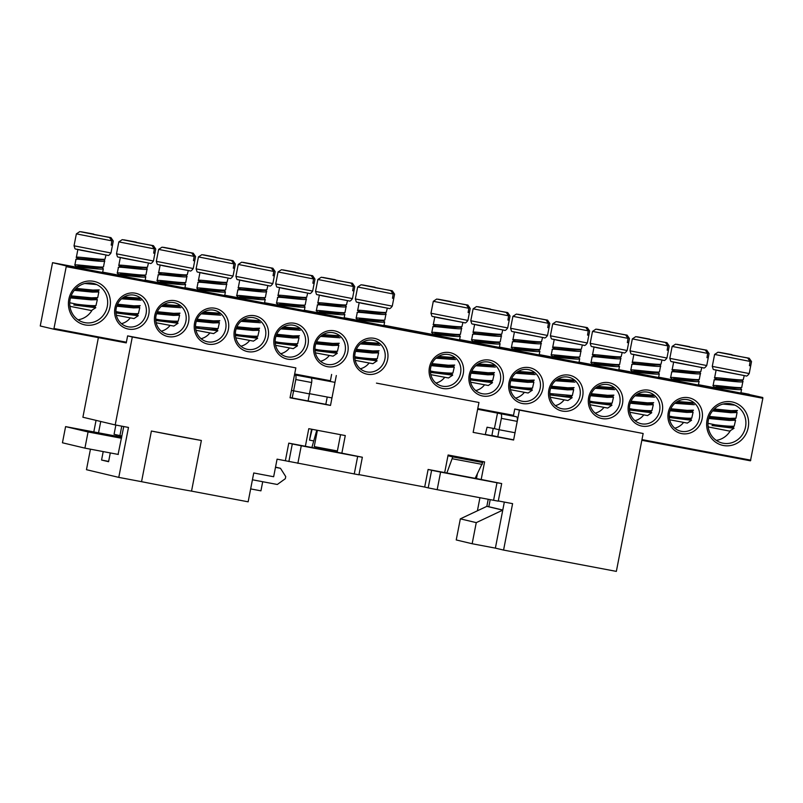 <?xml version="1.0" encoding="UTF-8"?>
<svg xmlns="http://www.w3.org/2000/svg" width="803" height="803" viewBox="0 0 803 803"><rect width="100%" height="100%" fill="white"/><g stroke="black" fill="none" stroke-linecap="round" stroke-linejoin="round"><path stroke-width="1.2" d="M201.372 440.476A50.167 0.743 -169 0 1 178.959 436.37A50.167 0.743 -169 0 1 151.396 431.03L201.372 440.476L191.536 491.125A50.167 0.743 -169 0 1 169.112 487.019A50.167 0.743 -169 0 1 141.549 481.68L118.774 477.383L86.463 469.695L90.448 449.178M477.404 510.798L479.933 497.76M98.528 432.827L100.736 421.485M115.863 425.048L114.066 434.293L121.905 436.069M317.396 430.308L314.234 446.588L337.39 450.965M118.774 477.383L128.48 427.437L115.21 424.928L132.304 336.989L295.845 367.884L127.617 335.875L126.252 342.911M151.396 431.03L141.549 481.68M96.049 420.37L93.8 431.944M115.21 424.928L82.9 417.239L98.378 337.621M376.456 383.121L478.959 402.484L376.456 383.121M493.574 500.339L496.987 482.754L501.684 483.557L498.261 501.152L437.173 489.679L428.2 487.873L431.623 470.287L428.109 469.454L424.687 487.04L358.981 474.623M336.316 375.533L330.505 405.435L290.034 397.786L295.845 367.884M288.879 461.554L292.292 443.969L288.779 443.136L305.371 446.267L308.784 428.682L345.28 435.567L341.857 453.153L362.354 457.238L358.941 474.824L277.075 459.155L273.652 476.741L253.748 472.977L248.147 501.815L191.536 491.125M513.378 416.044L514.743 409.008L519.421 410.122L516.69 424.205M477.634 409.269L516.58 416.817C517.373 417.279 517.584 418.795 517.202 421.364L513.609 440.024L473.148 432.375L478.959 402.484M519.421 410.122L643.153 433.5L616.353 571.385L503.571 550.075L512.595 503.642L498.302 500.942M428.109 469.454L444.691 472.586L448.114 455L484.6 461.896L481.188 479.481L501.684 483.557M472.154 543.741L456.234 539.947L460.34 518.848L486.839 506.352L502.758 510.136L495.381 548.128L472.154 543.741L476.259 522.633L502.758 510.136L504.324 502.086M495.381 548.128L503.571 550.075M118.091 454.398L123.752 426.544M290.074 397.565L292.031 397.937M308.101 400.968L325.817 404.321L327.233 397.023M330.264 381.455L331.629 374.419M485.303 434.443L497.599 436.772M643.153 433.5L514.743 409.008M476.46 478.588L477.343 474.041M479.712 461.835L479.873 461.002M314.234 446.588L337.18 452.049L340.552 434.674M108.646 461.404L101.569 460.039L103.206 451.587M101.569 460.039L108.586 461.705L110.292 452.932M288.779 443.136L285.366 460.721M428.2 487.873L424.687 487.04M127.617 335.875L132.304 336.989M490.191 499.697L488.826 506.723L486.839 506.352L488.204 499.325M513.609 440.024L509.102 438.95M330.505 405.435L325.817 404.321M354.243 474.021L357.666 456.425L301.276 445.775L297.853 463.361M305.371 446.267L341.857 453.153M292.292 443.969L301.276 445.775M357.666 456.425L362.354 457.238M444.691 472.586L481.188 479.481M496.987 482.754L440.596 472.094L437.173 489.679M431.623 470.287L440.596 472.094M460.34 518.848L476.259 522.633M121.765 426.162L119.918 435.688M488.826 506.723L502.778 510.046M294.49 374.82L295.243 375.001C296.036 375.473 296.227 376.978 295.805 379.538L311.634 382.529L308.101 400.978L292.202 397.977L295.805 379.538M295.243 375.001L334.992 382.348M516.58 416.817L513.268 416.024M500.811 413.836C501.604 414.308 501.795 415.813 501.373 418.373L517.202 421.364M497.509 413.053L494.397 428.611L499.105 429.725L501.373 418.373M494.397 428.611L487.06 427.216L485.243 434.664M331.96 397.917L309.597 393.691M478.889 460.812L478.698 461.595L448.757 455.943L448.867 455.14M311.012 377.982C311.805 378.444 312.016 379.96 311.634 382.529M291.469 390.399L309.556 393.922M493.213 428.38L491.918 435.417L497.77 436.812L499.105 429.725L515.125 432.757M478.698 461.595L482.713 462.548L475.145 478.337M446.859 472.997L452.772 456.897L448.757 455.943M482.713 462.548L452.772 456.897M290.094 397.475L292.202 397.977M497.77 436.812L513.669 439.813M452.501 458.784L482.252 464.405M316.784 430.187L311.895 447.492M311.564 429.203L309.506 440.124L312.116 429.304M313.541 440.887L309.506 440.124M275.519 467.125L280.468 468.3L275.479 467.356M121.685 437.183L65.595 426.614L62.443 442.784L84.917 448.134L88.069 431.954L65.595 426.614M121.474 438.267L88.069 431.954M121.514 438.077L87.487 430.94L121.644 437.394M262.711 481.72L260.935 490.844L250.656 488.907M280.468 468.3L285.738 476.591L285.326 478.698L277.316 484.48L252.423 479.782M118.332 454.448L84.917 448.134M394.052 327.514L422.077 332.894L394.052 327.514M74.559 267.028L102.613 272.488M355.859 320.166L383.914 325.627M117.027 275.048L145.072 280.508M670.334 379.578L698.389 385.038M431.492 334.46L459.547 339.92M712.803 387.598L740.848 393.058M156.826 282.566L184.881 288.026M630.536 372.06L658.58 377.52M196.635 290.094L224.689 295.544M590.617 364.622L618.782 370.002M236.443 297.612L264.498 303.072M550.918 357.014L578.973 362.474M276.142 305.21L304.307 310.59M511.109 349.496L539.164 354.956M316.061 312.648L344.106 318.108M471.301 341.978L499.356 347.438M442.854 388.491A18.278 17.214 -76.6 0 1 429.424 367.362A18.278 17.214 -76.6 0 1 449.831 352.617A18.278 17.214 -76.6 0 1 463.261 373.746A18.278 17.214 -76.6 0 1 442.854 388.491M448.716 354.565A16.13 15.187 103.4 0 0 430.779 367.222A16.13 15.187 103.4 0 0 441.911 386.072A16.13 15.187 103.4 0 0 442.563 386.213A16.13 15.187 103.4 0 0 460.49 373.556A16.13 15.187 103.4 0 0 449.369 354.695A16.13 15.187 103.4 0 0 448.716 354.565M723.403 445.504A22.223 20.928 -76.6 0 1 707.072 419.808A22.223 20.928 -76.6 0 1 731.884 401.891A22.223 20.928 -76.6 0 1 748.205 427.587A22.223 20.928 -76.6 0 1 723.403 445.504M730.77 403.829A20.065 18.901 103.4 0 0 708.457 419.588A20.065 18.901 103.4 0 0 722.298 443.055A20.065 18.901 103.4 0 0 723.112 443.226A20.065 18.901 103.4 0 0 745.425 427.477A20.065 18.901 103.4 0 0 731.583 404.009A20.065 18.901 103.4 0 0 730.77 403.829M681.697 433.61A18.278 17.214 -76.6 0 1 668.267 412.481A18.278 17.214 -76.6 0 1 688.673 397.736A18.278 17.214 -76.6 0 1 702.103 418.875A18.278 17.214 -76.6 0 1 681.697 433.61M687.559 399.683A16.13 15.187 103.4 0 0 669.622 412.34A16.13 15.187 103.4 0 0 680.743 431.201A16.13 15.187 103.4 0 0 681.406 431.341A16.13 15.187 103.4 0 0 699.333 418.674A16.13 15.187 103.4 0 0 688.211 399.824A16.13 15.187 103.4 0 0 687.559 399.683M367.222 374.208A18.278 17.214 -76.6 0 1 353.792 353.069A18.278 17.214 -76.6 0 1 374.198 338.324A18.278 17.214 -76.6 0 1 387.628 359.463A18.278 17.214 -76.6 0 1 367.222 374.208M373.084 340.271A16.13 15.187 103.4 0 0 355.147 352.929A16.13 15.187 103.4 0 0 366.268 371.789A16.13 15.187 103.4 0 0 366.931 371.93A16.13 15.187 103.4 0 0 384.858 359.272A16.13 15.187 103.4 0 0 373.736 340.412A16.13 15.187 103.4 0 0 373.084 340.271M128.38 329.079A18.278 17.214 -76.6 0 1 114.949 307.95A18.278 17.214 -76.6 0 1 135.356 293.205A18.278 17.214 -76.6 0 1 148.786 314.344A18.278 17.214 -76.6 0 1 128.38 329.079M134.242 295.153A16.13 15.187 103.4 0 0 116.305 307.81A16.13 15.187 103.4 0 0 127.436 326.67A16.13 15.187 103.4 0 0 128.089 326.811A16.13 15.187 103.4 0 0 146.016 314.144A16.13 15.187 103.4 0 0 134.894 295.293A16.13 15.187 103.4 0 0 134.242 295.153M85.168 324.934A22.223 20.928 -76.6 0 1 68.837 299.238A22.223 20.928 -76.6 0 1 93.64 281.321A22.223 20.928 -76.6 0 1 109.971 307.007A22.223 20.928 -76.6 0 1 85.168 324.934M92.536 283.258A20.065 18.901 103.4 0 0 70.212 299.017A20.065 18.901 103.4 0 0 84.064 322.485A20.065 18.901 103.4 0 0 84.877 322.655A20.065 18.901 103.4 0 0 107.19 306.897A20.065 18.901 103.4 0 0 93.349 283.429A20.065 18.901 103.4 0 0 92.536 283.258M168.188 336.608A18.278 17.214 -76.6 0 1 154.758 315.469A18.278 17.214 -76.6 0 1 175.164 300.724A18.278 17.214 -76.6 0 1 188.595 321.862A18.278 17.214 -76.6 0 1 168.188 336.608M174.05 302.671A16.13 15.187 103.4 0 0 156.113 315.328A16.13 15.187 103.4 0 0 167.235 334.189A16.13 15.187 103.4 0 0 167.897 334.329A16.13 15.187 103.4 0 0 185.824 321.672A16.13 15.187 103.4 0 0 174.703 302.811A16.13 15.187 103.4 0 0 174.05 302.671M641.888 426.092A18.278 17.214 -76.6 0 1 628.458 404.963A18.278 17.214 -76.6 0 1 648.864 390.218A18.278 17.214 -76.6 0 1 662.294 411.357A18.278 17.214 -76.6 0 1 641.888 426.092M647.75 392.165A16.13 15.187 103.4 0 0 629.813 404.822A16.13 15.187 103.4 0 0 640.945 423.673A16.13 15.187 103.4 0 0 641.597 423.813A16.13 15.187 103.4 0 0 659.524 411.156A16.13 15.187 103.4 0 0 648.402 392.296A16.13 15.187 103.4 0 0 647.75 392.165M602.079 418.574A18.278 17.214 -76.6 0 1 588.649 397.435A18.278 17.214 -76.6 0 1 609.055 382.7A18.278 17.214 -76.6 0 1 622.486 403.829A18.278 17.214 -76.6 0 1 602.079 418.574M607.941 384.637A16.13 15.187 103.4 0 0 590.004 397.304A16.13 15.187 103.4 0 0 601.136 416.155A16.13 15.187 103.4 0 0 601.788 416.295A16.13 15.187 103.4 0 0 619.725 403.638A16.13 15.187 103.4 0 0 608.594 384.778A16.13 15.187 103.4 0 0 607.941 384.637M207.997 344.126A18.278 17.214 -76.6 0 1 194.567 322.987A18.278 17.214 -76.6 0 1 214.963 308.252A18.278 17.214 -76.6 0 1 228.393 329.381A18.278 17.214 -76.6 0 1 207.997 344.126M213.859 310.189A16.13 15.187 103.4 0 0 195.922 322.846A16.13 15.187 103.4 0 0 207.044 341.707A16.13 15.187 103.4 0 0 207.696 341.847A16.13 15.187 103.4 0 0 225.633 329.19A16.13 15.187 103.4 0 0 214.511 310.329A16.13 15.187 103.4 0 0 213.859 310.189M247.796 351.644A18.278 17.214 -76.6 0 1 234.366 330.515A18.278 17.214 -76.6 0 1 254.772 315.77A18.278 17.214 -76.6 0 1 268.202 336.899A18.278 17.214 -76.6 0 1 247.796 351.644M253.658 317.707A16.13 15.187 103.4 0 0 235.731 330.374A16.13 15.187 103.4 0 0 246.852 349.225A16.13 15.187 103.4 0 0 247.505 349.365A16.13 15.187 103.4 0 0 265.442 336.708A16.13 15.187 103.4 0 0 254.32 317.847A16.13 15.187 103.4 0 0 253.658 317.707M562.271 411.056A18.278 17.214 -76.6 0 1 548.84 389.917A18.278 17.214 -76.6 0 1 569.247 375.182A18.278 17.214 -76.6 0 1 582.677 396.311A18.278 17.214 -76.6 0 1 562.271 411.056M568.133 377.119A16.13 15.187 103.4 0 0 550.206 389.776A16.13 15.187 103.4 0 0 561.327 408.637A16.13 15.187 103.4 0 0 561.98 408.777A16.13 15.187 103.4 0 0 579.917 396.12A16.13 15.187 103.4 0 0 568.785 377.259A16.13 15.187 103.4 0 0 568.133 377.119M522.472 403.538A18.278 17.214 -76.6 0 1 509.032 382.399A18.278 17.214 -76.6 0 1 529.438 367.654A18.278 17.214 -76.6 0 1 542.868 388.793A18.278 17.214 -76.6 0 1 522.472 403.538M528.324 369.601A16.13 15.187 103.4 0 0 510.397 382.258A16.13 15.187 103.4 0 0 521.518 401.119A16.13 15.187 103.4 0 0 522.171 401.259A16.13 15.187 103.4 0 0 540.108 388.592A16.13 15.187 103.4 0 0 528.986 369.741A16.13 15.187 103.4 0 0 528.324 369.601M287.604 359.162A18.278 17.214 -76.6 0 1 274.174 338.033A18.278 17.214 -76.6 0 1 294.581 323.288A18.278 17.214 -76.6 0 1 308.011 344.427A18.278 17.214 -76.6 0 1 287.604 359.162M293.466 325.235A16.13 15.187 103.4 0 0 275.539 337.892A16.13 15.187 103.4 0 0 286.661 356.743A16.13 15.187 103.4 0 0 287.313 356.883A16.13 15.187 103.4 0 0 305.25 344.226A16.13 15.187 103.4 0 0 294.119 325.376A16.13 15.187 103.4 0 0 293.466 325.235M327.413 366.68A18.278 17.214 -76.6 0 1 313.983 345.551A18.278 17.214 -76.6 0 1 334.389 330.806A18.278 17.214 -76.6 0 1 347.819 351.945A18.278 17.214 -76.6 0 1 327.413 366.68M333.275 332.753A16.13 15.187 103.4 0 0 315.338 345.41A16.13 15.187 103.4 0 0 326.47 364.271A16.13 15.187 103.4 0 0 327.122 364.411A16.13 15.187 103.4 0 0 345.059 351.744A16.13 15.187 103.4 0 0 333.928 332.894A16.13 15.187 103.4 0 0 333.275 332.753M482.663 396.009A18.278 17.214 -76.6 0 1 469.233 374.881A18.278 17.214 -76.6 0 1 489.629 360.135A18.278 17.214 -76.6 0 1 503.069 381.274A18.278 17.214 -76.6 0 1 482.663 396.009M488.525 362.083A16.13 15.187 103.4 0 0 470.588 374.74A16.13 15.187 103.4 0 0 481.71 393.6A16.13 15.187 103.4 0 0 482.372 393.741A16.13 15.187 103.4 0 0 500.299 381.074A16.13 15.187 103.4 0 0 489.178 362.223A16.13 15.187 103.4 0 0 488.525 362.083M749.169 394.273L740.918 392.707L762.75 397.505L762.85 398.258L750.454 460.812L641.838 440.295L750.454 460.812M762.85 398.258L66.227 266.656L53.831 329.21L126.262 342.891L53.831 329.21L40.25 325.978L52.546 262.671L74.84 266.877L52.556 262.671L66.137 265.893L762.75 397.505M66.227 266.656L66.137 265.893M369.059 363.066A16.13 15.187 -76.6 0 1 360.306 368.778M92.084 310.189A20.065 18.901 -76.6 0 1 78.021 319.785M683.534 422.478A16.13 15.187 -76.6 0 1 674.781 428.19M730.328 430.759A20.065 18.901 -76.6 0 1 716.256 440.365M130.216 317.948A16.13 15.187 -76.6 0 1 121.474 323.659M643.725 414.95A16.13 15.187 -76.6 0 1 634.982 420.662M444.691 377.35A16.13 15.187 -76.6 0 1 435.939 383.061M170.025 325.466A16.13 15.187 -76.6 0 1 161.273 331.177M603.916 407.432A16.13 15.187 -76.6 0 1 595.174 413.144M209.834 332.984A16.13 15.187 -76.6 0 1 201.081 338.695M564.107 399.914A16.13 15.187 -76.6 0 1 555.365 405.625M249.633 340.502A16.13 15.187 -76.6 0 1 240.89 346.213M524.309 392.396A16.13 15.187 -76.6 0 1 515.556 398.107M289.441 348.02A16.13 15.187 -76.6 0 1 280.699 353.732M484.5 384.878A16.13 15.187 -76.6 0 1 475.747 390.589M329.25 355.548A16.13 15.187 -76.6 0 1 320.507 361.26M355.207 360.366L372.863 363.689L377.069 360.848L375.924 358.981M374.951 287.645L392.255 290.776L394.584 294.159L393.771 298.395L392.496 298.244L393.179 293.998L390.76 290.606L361.089 284.764L390.76 290.606M387.307 308.191L386.283 312.287C383.683 313.391 354.023 308.884 357.837 310.691L359.684 311.464M357.435 312.748C353.621 310.942 383.282 315.449 385.892 314.334L384.788 320.026C382.178 321.13 352.517 316.623 356.331 318.43M386.153 314.134L384.948 312.558M355.568 351.343L372.361 353.009L378.635 352.828L377.259 358.71C374.218 359.011 367.904 358.57 358.319 357.405L354.765 356.693M378.635 352.828L377.42 351.242M379.026 350.77L372.763 350.951L356.361 349.325M355.93 320.487C352.115 318.681 381.776 323.187 384.386 322.073L383.443 320.297M360.366 343.925L379.869 345.29M379.618 343.353L362.876 342.098M355.759 320.256L359.734 319.233L377.832 320.788L383.282 320.718L384.878 319.985M386.384 312.247L384.788 312.979L379.337 313.05L358.891 311.604L357.255 312.538L356.151 318.219L357.355 319.564M359.162 302.721L357.656 310.48L358.861 311.825M393.771 298.385L392.516 298.134M375.011 287.223L362.585 284.924M355.338 298.947L392.265 306.134C390.68 308.302 389.555 309.065 388.903 308.422L362.103 303.353C354.695 301.326 357.044 303.474 355.338 298.947L357.676 287.002L361.089 284.764M376.667 360.818L355.097 358.118L358.319 357.405M355.097 358.118L370.313 359.483L375.764 359.413L377.35 358.68M355.93 350.329L371.819 351.744L377.269 351.674L378.855 350.941M361.571 342.951L378.825 343.905M430.84 374.66L448.506 377.972L452.701 375.142L451.557 373.275M450.583 301.938L467.888 305.06L470.217 308.442L469.404 312.678L468.129 312.538L468.811 308.292L466.392 304.899L436.722 299.047L466.392 304.899M462.94 322.485L461.926 326.57C459.316 327.684 429.655 323.177 433.469 324.984L435.316 325.757M433.068 327.042C429.254 325.235 458.914 329.732 461.524 328.628L460.42 334.309C457.81 335.423 428.15 330.916 431.964 332.723M461.785 328.427L460.581 326.841M431.211 365.626L447.994 367.292L454.267 367.112L452.892 373.004C449.851 373.295 443.537 372.863 433.951 371.699L430.398 370.976M454.267 367.112L453.053 365.536M454.659 365.064L448.395 365.245L431.994 363.608M431.562 334.771C427.758 332.964 457.409 337.471 460.019 336.367L459.075 334.58M435.999 358.218L455.502 359.583M455.251 357.646L438.508 356.381M431.392 334.54L435.367 333.516L453.464 335.082L458.914 335.012L460.51 334.279M462.016 326.54L460.42 327.273L454.97 327.343L434.523 325.888L432.887 326.821L431.783 332.502L432.988 333.847M434.794 317.014L433.289 324.763L434.493 326.108M467.908 320.417C466.312 322.585 465.188 323.358 464.535 322.716L437.735 317.647C430.328 315.609 432.676 317.757 430.97 313.24L467.908 320.417L469.404 312.678L468.149 312.427M450.644 301.506L438.217 299.208M430.97 313.24L433.309 301.296L436.722 299.047M452.3 375.111L430.729 372.411L433.951 371.699M430.729 372.411L445.946 373.766L451.396 373.696L452.982 372.963M431.562 364.622L447.452 366.027L452.902 365.957L454.488 365.224M437.203 357.245L454.458 358.198M629.873 412.26L647.539 415.573L651.735 412.742L650.591 410.875M649.617 339.539L666.922 342.66L669.25 346.043L668.437 350.279L667.163 350.138L667.845 345.892L665.436 342.5L635.755 336.648L665.436 342.5M661.973 360.085L660.959 364.171C658.35 365.285 628.689 360.778 632.503 362.585L638.295 364.592M632.102 364.642C628.287 362.836 657.948 367.342 660.558 366.228L659.454 371.909C656.844 373.024 627.183 368.517 630.997 370.324M660.819 366.027L659.614 364.442M630.245 403.226L647.027 404.893L653.301 404.712L651.926 410.604C648.884 410.895 642.571 410.463 632.985 409.299L629.432 408.576M653.301 404.712L652.086 403.136M653.692 402.664L647.429 402.845L631.028 401.209M630.596 372.381C626.792 370.574 656.452 375.071 659.052 373.967L658.109 372.18M635.032 395.819L654.535 397.184M654.284 395.247L637.542 393.982M630.425 372.14L634.4 371.116L652.498 372.682L657.948 372.612L659.544 371.879M661.05 364.14L659.454 364.873L654.003 364.943L633.557 363.488L631.921 364.421L630.817 370.103L632.031 371.448M633.828 354.615L632.322 362.364L633.527 363.709M666.942 358.018C665.346 360.186 664.222 360.959 663.569 360.316L636.769 355.247C629.361 353.21 631.72 355.358 630.004 350.841L666.942 358.018L668.437 350.279L667.183 350.028M649.677 339.107L637.251 336.808M630.004 350.841L632.342 338.896L635.755 336.648M651.333 412.712L629.763 410.012L632.985 409.299M629.763 410.012L644.98 411.367L650.43 411.297L652.016 410.564M630.596 402.223L646.485 403.628L651.936 403.558L653.522 402.835M636.237 394.845L653.491 395.799M590.064 404.742L607.73 408.054L611.926 405.224L610.782 403.357M609.818 332.02L627.113 335.142L629.442 338.525L628.639 342.761L627.354 342.61L628.036 338.374L625.627 334.981L595.946 329.13L625.627 334.981M622.164 352.557L621.151 356.652C618.541 357.767 588.88 353.26 592.694 355.067L598.486 357.074M592.303 357.114C588.489 355.307 618.149 359.814 620.749 358.71L619.645 364.391C617.035 365.506 587.384 360.999 591.189 362.805M621.01 358.499L619.806 356.923M590.436 395.708L607.229 397.375L613.492 397.194L612.127 403.086C609.075 403.377 602.762 402.945 593.176 401.771L589.623 401.058M613.492 397.194L612.287 395.618M613.894 395.136L607.62 395.317L591.219 393.691M590.797 364.853C586.983 363.046 616.644 367.553 619.243 366.449L618.3 364.662M595.224 388.291L614.737 389.666M614.476 387.729L597.733 386.464M621.241 356.622L619.645 357.355L614.195 357.425L593.758 355.97L592.122 356.903L591.008 362.585L592.223 363.93M594.029 347.087L592.514 354.846L593.728 356.191M628.629 342.751L627.374 342.51M609.868 331.589L597.442 329.29M591.701 335.574L592.534 331.378L595.946 329.13M591.701 335.584L590.195 343.323L627.133 350.499C625.537 352.668 624.413 353.44 623.76 352.798L596.97 347.729C589.563 345.691 591.911 347.84 590.195 343.323M611.525 405.194L589.954 402.494L593.176 401.771M589.954 402.494L605.171 403.849L610.621 403.779L612.217 403.046M590.787 394.705L606.677 396.11L612.127 396.04L613.723 395.307M596.428 387.317L613.693 388.281M590.687 364.562L594.591 363.598L612.689 365.154L618.139 365.084L619.735 364.361M195.982 330.284L213.638 333.606L217.844 330.766L216.69 328.899M215.726 257.562L233.031 260.694L235.349 264.077L234.546 268.312L233.271 268.162L233.944 263.926L231.535 260.533L201.864 254.681L231.535 260.533M228.082 278.109L227.058 282.204C224.459 283.308 194.798 278.812 198.612 280.618L200.459 281.391M198.211 282.666C194.396 280.859 224.057 285.366 226.657 284.262L225.553 289.943C222.953 291.047 193.292 286.541 197.106 288.357M226.928 284.051L225.713 282.475M196.344 321.26L213.136 322.926L219.4 322.746L218.035 328.638L195.541 326.61M219.4 322.746L218.195 321.16M219.801 320.688L213.538 320.869L197.136 319.243M196.705 290.405C192.891 288.598 222.551 293.105 225.161 292.001L224.218 290.214M201.141 313.843L220.644 315.208M220.393 313.28L203.651 312.016M196.534 290.174L200.499 289.15L218.607 290.706L224.057 290.636L225.643 289.903M227.149 282.174L225.563 282.897L220.112 282.967L199.666 281.522L198.03 282.455L196.926 288.136L198.13 289.481M199.937 272.639L198.431 280.398L199.636 281.743M233.041 276.051C231.455 278.219 230.331 278.982 229.668 278.35L202.878 273.271C195.47 271.243 197.819 273.391 196.103 268.864L233.041 276.051L234.546 268.312L233.292 268.051M215.776 257.141L203.36 254.842M197.618 261.126L198.441 256.92L201.864 254.681M217.432 330.736L195.872 328.046L199.084 327.323M195.872 328.046L211.079 329.401L216.529 329.33L218.125 328.598M196.705 320.246L212.584 321.662L218.035 321.591L219.631 320.859M202.346 312.869L219.6 313.832M470.648 382.178L488.304 385.49L492.51 382.66L491.356 380.793M490.392 309.456L507.697 312.578L510.025 315.96L509.212 320.196L507.938 320.056L508.62 315.81L506.201 312.417L476.53 306.565L506.201 312.417M502.748 330.003L501.724 334.098C499.125 335.202 469.464 330.695 473.278 332.502L475.125 333.275M472.877 334.56C469.062 332.753 498.723 337.26 501.333 336.146L500.219 341.827C497.619 342.941 467.958 338.434 471.773 340.241M501.594 335.945L500.389 334.359M471.01 373.154L487.802 374.81L494.066 374.63L492.701 380.522C489.659 380.813 483.336 380.381 473.75 379.217L470.207 378.494M494.066 374.63L492.861 373.054M494.467 372.582L488.204 372.763L471.803 371.137M471.371 342.299C467.557 340.492 497.218 344.999 499.827 343.885L498.884 342.098M475.808 365.736L495.31 367.101M495.06 365.164L478.317 363.91M471.2 342.058L475.175 341.044L493.273 342.6L498.723 342.53L500.319 341.797M501.815 334.058L500.229 334.791L494.778 334.861L474.332 333.406L472.696 334.339L471.592 340.03L472.796 341.365M474.603 324.532L473.097 332.291L474.302 333.636M507.707 327.935C506.121 330.113 504.997 330.876 504.344 330.234L477.544 325.165C470.136 323.137 472.485 325.275 470.779 320.758L507.707 327.935L509.212 320.196L507.958 319.945M490.442 309.025L478.026 306.736M470.779 320.758L473.118 308.814L476.53 306.565M492.109 382.629L470.538 379.929L473.75 379.217M470.538 379.929L485.755 381.284L491.205 381.214L492.791 380.492M471.371 372.14L487.25 373.556L492.701 373.485L494.297 372.753M477.012 364.763L494.267 365.716M510.457 389.696L528.113 393.008L532.319 390.178L531.164 388.311M530.201 316.974L547.505 320.106L549.824 323.489L549.021 327.724L547.746 327.574L548.419 323.328L546.01 319.935L516.339 314.093L546.01 319.935M542.557 337.521L541.533 341.616C538.933 342.72 509.273 338.214 513.087 340.02L514.934 340.793M512.685 342.078C508.871 340.271 538.532 344.778 541.132 343.664L540.028 349.355C537.428 350.459 507.767 345.952 511.581 347.759M541.393 343.463L540.188 341.887M510.818 380.672L527.611 382.338L533.875 382.158L532.509 388.04C529.458 388.341 523.144 387.899 513.559 386.735L510.015 386.012M533.875 382.158L532.67 380.572M534.276 380.1L528.013 380.281L511.611 378.655M511.18 349.817C507.366 348.01 537.026 352.517 539.626 351.403L538.683 349.626M515.606 373.254L535.119 374.62M534.868 372.682L518.126 371.428M511.009 349.586L514.974 348.562L533.082 350.118L538.532 350.048L540.118 349.315M541.624 341.576L540.028 342.309L534.577 342.379L514.141 340.924L512.505 341.857L511.401 347.548L512.605 348.893M514.412 332.051L512.906 339.81L514.111 341.155M547.516 335.453C545.93 337.631 544.805 338.394 544.143 337.752L517.353 332.683C509.945 330.655 512.294 332.803 510.578 328.276L547.516 335.453L549.021 327.724L547.756 327.463M530.251 316.543L517.835 314.254M512.093 320.538L512.916 316.332L516.339 314.093M531.907 390.148L510.347 387.447L513.559 386.735M510.347 387.447L525.553 388.813L531.004 388.742L532.6 388.01M511.18 379.658L527.059 381.074L532.509 381.003L534.105 380.271M516.821 372.281L534.075 373.234M550.256 397.214L567.922 400.536L572.127 397.696L570.973 395.829M570.01 324.492L587.314 327.624L589.633 331.007L588.83 335.242L587.545 335.092L588.228 330.856L585.819 327.463L556.148 321.612L585.819 327.463M582.356 345.039L581.342 349.134C578.742 350.238 549.081 345.742 552.886 347.548L554.743 348.321M552.494 349.596C548.68 347.789 578.341 352.296 580.94 351.192L579.836 356.873C577.237 357.977 547.576 353.471 551.39 355.277M581.201 350.981L579.997 349.405M550.627 388.19L567.42 389.856L573.683 389.676L572.318 395.568L549.814 393.54M573.683 389.676L572.479 388.09M574.085 387.618L567.821 387.799L551.41 386.173M550.988 357.335C547.174 355.528 576.835 360.035 579.435 358.931L578.491 357.144M555.415 380.773L574.928 382.138M574.677 380.2L557.934 378.946M550.808 357.104L554.783 356.08L572.88 357.636L578.331 357.566L579.927 356.833M581.432 349.094L579.836 349.827L574.386 349.897L553.95 348.452L552.313 349.385L551.209 355.067L552.414 356.412M554.221 339.569L552.705 347.328L553.919 348.673M588.82 335.232L587.565 334.981M570.06 324.071L557.633 321.772M550.386 335.795L587.324 342.981C585.738 345.149 584.614 345.912 583.952 345.28L557.162 340.201C549.754 338.173 552.103 340.321 550.386 335.795L552.725 323.85L556.148 321.612M571.716 397.666L550.145 394.966L553.367 394.253M550.145 394.966L565.362 396.331L570.813 396.26L572.409 395.528M550.988 387.176L566.868 388.592L572.318 388.522L573.914 387.789M556.63 379.799L573.884 380.763M315.398 352.848L333.064 356.161L337.26 353.33L336.116 351.463M335.152 280.127L352.447 283.248L354.775 286.631L353.972 290.867L352.688 290.726L353.37 286.48L350.961 283.088L321.28 277.246L350.961 283.088M347.498 300.673L346.484 304.769C343.875 305.873 314.214 301.366 318.028 303.173L319.875 303.946M317.627 305.23C313.822 303.424 343.473 307.93 346.083 306.816L344.979 312.508C342.369 313.612 312.708 309.105 316.523 310.912M346.344 306.616L345.139 305.03M315.77 343.825L332.562 345.491L338.826 345.3L337.461 351.192C334.409 351.483 328.096 351.052 318.51 349.887L314.957 349.164M338.826 345.3L337.621 343.724M339.227 343.252L332.954 343.433L316.553 341.807M316.131 312.969C312.317 311.162 341.978 315.669 344.577 314.555L343.634 312.769M320.558 336.407L340.06 337.772M339.81 335.835L323.067 334.58M315.95 312.728L319.925 311.715L338.023 313.27L343.473 313.2L345.069 312.467M346.575 304.728L344.979 305.461L339.528 305.531L319.092 304.076L317.446 305.01L316.342 310.701L317.556 312.046M319.353 295.203L317.847 302.962L319.052 304.307M352.467 298.606C350.871 300.784 349.747 301.547 349.094 300.904L322.294 295.835C314.896 293.808 317.245 295.956 315.529 291.429L352.467 298.606L353.972 290.867L352.708 290.616M335.202 279.695L322.776 277.406M315.529 291.429L317.868 279.484L321.28 277.246M336.858 353.3L315.288 350.6L318.51 349.887M315.288 350.6L330.505 351.965L335.955 351.895L337.551 351.162M316.121 342.811L332.01 344.226L337.461 344.156L339.047 343.423M321.762 335.433L339.017 336.387M275.59 345.33L293.256 348.643L297.461 345.812L296.307 343.945M295.343 272.608L312.638 275.73L314.967 279.113L314.164 283.349L312.879 283.208L313.561 278.962L311.152 275.57L281.482 269.718L311.152 275.57M307.69 293.155L306.676 297.24C304.066 298.355 274.405 293.848 278.219 295.655L280.076 296.427M277.828 297.712C274.014 295.905 303.675 300.412 306.274 299.298L305.17 304.979C302.57 306.094 272.91 301.587 276.724 303.393M306.535 299.097L305.331 297.511M275.961 336.296L292.754 337.963L299.017 337.782L297.652 343.674C294.601 343.965 288.287 343.533 278.701 342.369L275.148 341.646M299.017 337.782L297.813 336.206M299.419 335.734L293.155 335.915L276.744 334.279M276.322 305.451C272.508 303.644 302.169 308.141 304.769 307.037L303.825 305.25M280.749 328.889L300.262 330.254M300.011 328.317L283.258 327.052M306.766 297.21L305.17 297.943L299.72 298.013L279.283 296.558L277.647 297.491L276.543 303.173L277.748 304.518M279.554 287.685L278.039 295.444L279.253 296.779M312.658 291.087C311.062 293.266 309.938 294.028 309.285 293.386L282.495 288.317C275.088 286.28 277.436 288.428 275.72 283.911L312.658 291.087L314.164 283.349L312.899 283.098M295.394 272.177L282.967 269.888M275.72 283.911L278.059 271.966L281.482 269.718M297.05 345.782L275.479 343.082L278.701 342.369M275.479 343.082L290.696 344.437L296.146 344.367L297.742 343.634M276.312 335.293L292.202 336.698L297.652 336.628L299.248 335.905M281.963 327.915L299.218 328.869M276.212 305.15L280.117 304.186L298.214 305.752L303.664 305.682L305.26 304.949M235.791 337.812L253.447 341.124L257.653 338.294L256.498 336.427M255.535 265.09L272.839 268.212L275.158 271.595L274.355 275.83L273.08 275.69L273.753 271.444L271.344 268.051L241.673 262.2L271.344 268.051M267.881 285.627L266.867 289.722C264.267 290.837 234.606 286.33 238.421 288.136L240.268 288.909M238.019 290.184C234.205 288.377 263.866 292.884 266.466 291.78L265.361 297.461C262.762 298.575 233.101 294.069 236.915 295.875M266.726 291.569L265.522 289.993M236.152 328.778L252.945 330.445L259.208 330.264L257.843 336.156C254.792 336.447 248.478 336.015 238.892 334.851L235.339 334.128M259.208 330.264L258.004 328.688M259.61 328.206L253.346 328.387L236.945 326.761M236.514 297.923C232.699 296.116 262.36 300.623 264.96 299.519L264.016 297.732M240.94 321.361L260.453 322.736M260.202 320.798L243.46 319.534M236.343 297.692L240.308 296.668L258.415 298.234L263.866 298.154L265.452 297.431M266.957 289.692L265.361 290.425L259.911 290.495L239.475 289.04L237.839 289.973L236.734 295.655L237.939 297M239.746 280.157L238.24 287.916L239.445 289.261M272.849 283.569C271.263 285.738 270.139 286.51 269.477 285.868L242.687 280.799C235.279 278.761 237.628 280.909 235.911 276.393L272.849 283.569L274.355 275.83L273.09 275.58M255.585 264.659L243.158 262.36M235.911 276.393L238.25 264.448L241.673 262.2M257.241 338.264L235.67 335.564L238.892 334.851M235.67 335.564L250.887 336.919L256.338 336.848L257.934 336.116M236.514 327.775L252.393 329.18L257.843 329.11L259.439 328.377M242.155 320.387L259.409 321.351M708.065 426.082L708.698 427.015L729.636 431.111L734.002 428.28L732.858 426.413M731.884 355.077L749.189 358.208L751.518 361.591L750.705 365.827L749.43 365.676L750.112 361.43L747.703 358.038L718.023 352.196L747.703 358.038M744.24 375.623L743.227 379.719C740.617 380.823 710.956 376.316 714.77 378.123L716.617 378.896M714.369 380.18C710.555 378.374 740.215 382.88 742.825 381.766L741.721 387.458C739.111 388.562 709.45 384.055 713.265 385.862M743.086 381.566L741.882 379.99M708.728 418.473L729.295 420.441L735.568 420.26L734.193 426.142C731.152 426.443 724.838 426.002 715.252 424.837L707.985 423.332M735.568 420.26L734.364 418.674M712.552 410.905L730.8 412.702L737.074 412.521L735.96 418.202L729.696 418.383L709.39 416.436M737.074 412.521L735.859 410.935M737.465 410.463L731.202 410.644L714.309 408.968M712.863 387.919C709.059 386.113 738.72 390.619 741.32 389.505L740.376 387.719M723.021 404.07L734.835 405.124M712.693 387.688L716.667 386.665L734.765 388.22L740.215 388.15L741.811 387.417M743.317 379.678L741.721 380.411L736.271 380.481L715.834 379.026L714.188 379.96L713.084 385.651L714.299 386.996M716.095 370.153L714.59 377.912L715.794 379.257M749.209 373.556C747.613 375.734 746.489 376.497 745.836 375.854L719.036 370.785C711.629 368.758 713.987 370.906 712.271 366.379L749.209 373.556L750.705 365.827L749.45 365.566M731.945 354.645L719.518 352.356M712.271 366.379L714.61 354.434L718.023 352.196M733.601 428.25L712.03 425.55L715.252 424.837M712.03 425.55L727.247 426.915L732.697 426.845L734.283 426.112M709.37 418.514L708.788 418.253M708.989 417.6L728.753 419.176L734.203 419.106L735.789 418.373M713.365 409.952L730.248 411.437L735.699 411.367L737.295 410.634M669.682 419.778L687.338 423.091L691.544 420.26L690.389 418.393M689.426 347.057L706.73 350.178L709.059 353.561L708.246 357.797L706.971 357.656L707.654 353.41L705.235 350.018L675.564 344.176L705.235 350.018M701.782 367.603L700.758 371.699C698.158 372.803 668.497 368.296 672.312 370.103L674.159 370.876M671.91 372.16C668.096 370.354 697.757 374.86 700.367 373.746L699.262 379.438C696.653 380.542 666.992 376.035 670.806 377.842M700.628 373.546L699.423 371.96M670.043 410.755L686.836 412.421L693.099 412.23L691.734 418.122C688.693 418.413 682.369 417.982 672.784 416.817L669.24 416.095M693.099 412.23L691.895 410.654M693.501 410.182L687.238 410.363L670.836 408.737M670.405 379.899C666.59 378.093 696.251 382.599 698.861 381.485L697.917 379.699M674.841 403.337L694.344 404.702M694.093 402.765L677.351 401.51M670.234 379.658L674.209 378.645L692.306 380.2L697.757 380.13L699.353 379.397M700.848 371.659L699.262 372.391L693.812 372.462L673.366 371.006L671.73 371.94L670.625 377.631L671.83 378.966M673.637 362.133L672.131 369.892L673.336 371.237M706.74 365.536C705.154 367.714 704.03 368.477 703.378 367.834L676.578 362.765C669.17 360.738 671.519 362.886 669.812 358.359L706.74 365.536L708.246 357.797L706.991 357.546M689.476 346.625L677.059 344.336M669.812 358.359L672.151 346.414L675.564 344.176M691.142 420.23L669.572 417.53L672.784 416.817M669.572 417.53L684.788 418.895L690.239 418.815L691.825 418.092M670.405 409.741L686.284 411.156L691.734 411.086L693.33 410.353M676.046 402.363L693.3 403.317M156.173 322.766L173.829 326.078L178.035 323.248L176.881 321.381M175.917 250.044L193.222 253.176L195.551 256.558L194.738 260.794L193.463 260.644L194.145 256.398L191.726 253.005L162.055 247.163L191.726 253.005M188.273 270.591L187.25 274.686C184.65 275.79 154.989 271.284 158.803 273.09L164.595 275.098M158.402 275.148C154.588 273.341 184.248 277.848 186.858 276.734L185.754 282.425C183.144 283.529 153.483 279.022 157.298 280.829M187.119 276.533L185.915 274.957M156.535 313.742L173.328 315.408L179.601 315.228L178.226 321.11C175.184 321.411 168.871 320.969 159.275 319.805L155.732 319.092M179.601 315.228L178.386 313.642M179.992 313.17L173.729 313.351L157.328 311.725M156.896 282.887C153.082 281.08 182.743 285.587 185.352 284.473L184.409 282.696M161.333 306.324L180.836 307.69M180.585 305.752L163.842 304.498M156.726 282.656L160.7 281.632L178.798 283.188L184.248 283.118L185.844 282.385M187.34 274.646L185.754 275.379L180.304 275.449L159.857 274.004L158.221 274.937L157.117 280.618L158.321 281.963M160.128 265.12L158.623 272.879L159.827 274.224M193.232 268.533C191.646 270.701 190.522 271.464 189.869 270.822L163.069 265.753C155.662 263.725 158.01 265.873 156.304 261.346L193.232 268.533L194.738 260.794L193.483 260.533M175.967 249.623L163.551 247.324M156.304 261.346L158.643 249.402L162.055 247.163M177.634 323.218L156.063 320.517L159.275 319.805M156.063 320.517L171.28 321.883L176.73 321.812L178.316 321.08M156.896 312.728L172.775 314.144L178.226 314.073L179.822 313.341M162.537 305.351L179.792 306.304M116.365 315.248L134.031 318.56L138.226 315.73L137.082 313.863M136.108 242.526L153.413 245.648L155.742 249.03L154.929 253.266L153.654 253.126L154.337 248.88L151.928 245.487L122.247 239.645L151.928 245.487M148.465 263.073L147.451 267.168C144.841 268.272 115.18 263.765 118.995 265.572L124.786 267.58M118.593 267.63C114.779 265.823 144.44 270.33 147.049 269.216L145.945 274.907C143.335 276.011 113.675 271.504 117.489 273.311M147.31 269.015L146.106 267.429M116.736 306.224L133.519 307.88L139.792 307.7L138.417 313.592C135.376 313.883 129.062 313.451 119.476 312.287L115.923 311.564M139.792 307.7L138.588 306.124M140.184 305.652L133.92 305.833L117.519 304.207M117.097 275.369C113.283 273.562 142.944 278.069 145.544 276.955L144.6 275.168M121.524 298.806L141.027 300.171M140.776 298.234L124.033 296.98M116.917 275.128L120.892 274.114L138.989 275.67L144.44 275.6L146.036 274.867M147.541 267.128L145.945 267.861L140.495 267.931L120.059 266.476L118.412 267.409L117.308 273.1L118.523 274.435M120.32 257.602L118.814 265.361L120.018 266.706M153.433 261.005C151.837 263.183 150.713 263.946 150.061 263.304L123.26 258.235C115.863 256.207 118.212 258.345 116.495 253.828L153.433 261.005L154.929 253.266L153.674 253.015M136.169 242.094L123.742 239.806M116.495 253.828L118.834 241.884L122.247 239.645M137.825 315.699L116.254 312.999L119.476 312.287M116.254 312.999L131.471 314.354L136.922 314.284L138.517 313.561M117.087 305.21L132.977 306.626L138.427 306.555L140.013 305.823M122.729 297.833L139.983 298.786M69.831 305.501L70.463 306.435L91.401 310.54L95.768 307.71L94.613 305.843M93.65 234.506L110.955 237.628L113.283 241.01L112.47 245.246L111.195 245.106L111.878 240.86L109.459 237.467L79.788 231.615L109.459 237.467M106.006 255.053L104.982 259.138C102.382 260.252 72.722 255.745 76.536 257.552L78.383 258.325M76.134 259.61C72.32 257.803 101.981 262.31 104.591 261.196L103.487 266.877C100.877 267.991 71.216 263.484 75.03 265.291M104.852 260.995L103.647 259.409M70.483 297.903L91.06 299.86L97.334 299.68L95.958 305.572C92.917 305.863 86.604 305.431 77.008 304.267L69.751 302.761M97.334 299.68L96.119 298.104M74.318 290.335L92.566 292.121L98.829 291.941L97.725 297.632L91.462 297.813L71.156 295.865M98.829 291.941L97.625 290.365M99.231 289.893L92.967 290.074L76.074 288.397M74.629 267.349C70.815 265.542 100.475 270.039 103.085 268.935L102.142 267.148M84.787 283.499L96.601 284.553M74.458 267.108L78.433 266.084L96.531 267.65L101.981 267.58L103.577 266.847M105.073 259.108L103.487 259.841L98.036 259.911L77.59 258.456L75.954 259.389L74.85 265.07L76.054 266.415M77.861 249.582L76.355 257.341L77.56 258.676M110.965 252.985C109.379 255.163 108.254 255.926 107.602 255.284L80.802 250.215C73.394 248.177 75.743 250.325 74.037 245.808L110.965 252.985L112.47 245.246L111.215 244.995M93.7 234.074L81.284 231.786M75.542 238.059L76.375 233.864L79.788 231.615M75.532 238.069L74.037 245.808M95.366 307.679L73.796 304.979L77.008 304.267M73.796 304.979L89.013 306.334L94.463 306.264L96.049 305.531M71.136 297.943L70.544 297.682M70.744 297.02L90.508 298.596L95.958 298.525L97.554 297.803M75.131 289.381L92.014 290.857L97.464 290.786L99.06 290.064M116.033 436.139L116.294 434.824M713.074 387.447L698.459 384.687L713.074 387.447M670.615 379.428L658.651 377.169L670.615 379.428M630.807 371.909L618.842 369.651L630.807 371.909M590.998 364.391L579.033 362.133L590.998 364.391M551.189 356.873L539.235 354.605L551.189 356.873M511.381 349.345L499.426 347.087L511.381 349.345M471.582 341.827L459.617 339.569L471.582 341.827M431.773 334.309L383.985 325.285L431.773 334.309M356.141 320.016L344.176 317.757L356.141 320.016M316.332 312.497L304.367 310.239L316.332 312.497M276.523 304.979L264.568 302.721L276.523 304.979M236.714 297.461L224.76 295.203L236.714 297.461M196.916 289.943L184.951 287.675L196.916 289.943M157.107 282.415L145.142 280.157L157.107 282.415M117.298 274.897L102.684 272.137L117.298 274.897M54.192 328.557L126.392 342.198M294.661 373.987L330.404 380.742M477.765 408.586L513.519 415.332M641.968 439.602L750.815 460.169M330.264 381.435L294.52 374.68L330.264 381.435M357.676 287.002L393.179 293.998M357.847 302.319L388.662 308.392M433.309 301.296L468.811 308.292M433.479 316.603L464.295 322.676M632.342 338.896L667.845 345.892M632.513 354.203L663.328 360.276M592.534 331.378L628.036 338.374M592.704 346.685L623.519 352.758M198.441 256.92L233.944 263.926M198.622 272.237L229.437 278.31M473.118 308.814L508.62 315.81M473.288 324.121L504.103 330.204M512.916 316.332L548.419 323.328M513.097 331.649L543.912 337.722M552.725 323.85L588.228 330.856M552.906 339.167L583.721 345.24M317.868 279.484L353.37 286.48M318.038 294.801L348.853 300.874M278.059 271.966L313.561 278.962M278.229 287.273L309.045 293.346M238.25 264.448L273.753 271.444M238.431 279.755L269.246 285.828M714.61 354.434L750.112 361.43M714.78 369.751L745.596 375.824M672.151 346.414L707.654 353.41M672.322 361.721L703.137 367.804M158.643 249.402L194.145 256.398M158.813 264.719L189.628 270.792M118.834 241.884L154.337 248.88M119.005 257.191L149.82 263.274M76.375 233.864L111.878 240.86M76.546 249.171L107.361 255.244M392.265 306.134L393.771 298.395M383.894 325.727L384.647 321.873M459.527 340.01L460.28 336.156M658.57 377.611L659.313 373.766M627.133 350.499L628.639 342.761M618.762 370.093L619.504 366.238M224.669 295.645L225.422 291.79M196.103 268.864L197.608 261.136M499.336 347.528L500.088 343.684M539.144 355.046L539.897 351.202M510.578 328.276L512.083 320.538M587.324 342.981L588.83 335.242M578.953 362.575L579.696 358.72M344.096 318.199L344.838 314.354M304.287 310.681L305.03 306.836M264.478 303.163L265.231 299.308M740.838 393.149L741.581 389.304M698.369 385.129L699.122 381.284M184.861 288.116L185.613 284.272M145.062 280.598L145.805 276.754M102.593 272.578L103.346 268.734"/></g></svg>
